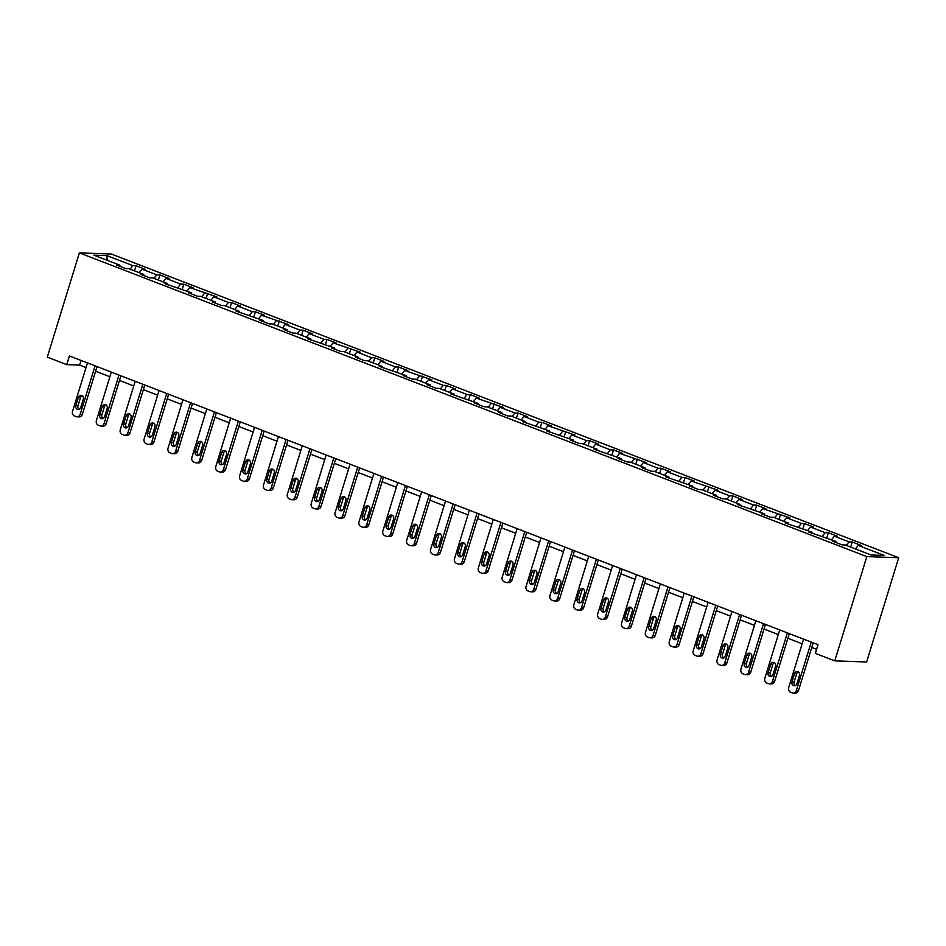 <?xml version="1.0" encoding="UTF-8"?>
<svg xmlns="http://www.w3.org/2000/svg" width="946" height="946" viewBox="0 0 946 946"><rect width="100%" height="100%" fill="white"/><g stroke="black" fill="none" stroke-linecap="round" stroke-linejoin="round"><path stroke-width="1.42" d="M898.7 557.726L111.238 253.989L79.381 252.878L866.832 556.615L898.7 557.726L866.619 661.987L834.762 660.876L866.832 556.615M120.047 266.37L119.823 265.187L116.689 265.081L125.865 268.617L129.011 268.723L143.697 274.399L140.552 274.281L149.74 277.828L152.885 277.935L167.572 283.599L164.427 283.493L191.447 292.811L188.301 292.704L197.478 296.24L200.623 296.346L215.31 302.022L212.176 301.904L221.352 305.452L224.498 305.558L239.184 311.222L236.039 311.116L263.059 320.434L259.914 320.327L269.09 323.863L272.235 323.97L286.934 329.634L283.788 329.527L292.964 333.075L296.11 333.181L310.796 338.845L307.663 338.739L334.671 348.057L331.526 347.951L340.714 351.486L343.859 351.593L358.546 357.257L355.4 357.15L364.577 360.698L367.722 360.804L382.421 366.469L379.275 366.362L406.283 375.68L403.15 375.574L412.326 379.11L415.471 379.216L430.158 384.88L427.013 384.774L436.201 388.321L439.346 388.428L454.033 394.092L450.887 393.985L477.907 403.303L474.762 403.197L483.938 406.733L487.084 406.839L501.77 412.503L498.625 412.397L507.813 415.944L510.958 416.051L525.645 421.715L522.499 421.609L549.52 430.927L546.374 430.82L573.394 440.127L570.249 440.02L579.425 443.568L582.57 443.674L597.257 449.338L594.112 449.232L621.132 458.55L617.986 458.443L627.174 461.979L630.308 462.086L645.006 467.75L641.861 467.643L651.037 471.191L654.183 471.297L668.881 476.961L665.736 476.855L692.744 486.173L689.599 486.055L698.787 489.602L701.932 489.709L716.619 495.373L713.473 495.266L722.661 498.814L725.795 498.92L740.493 504.585L737.348 504.478L764.368 513.796L761.223 513.678L770.399 517.226L773.544 517.332L788.231 522.996L785.085 522.89L812.106 532.208L808.96 532.101L835.98 541.419L832.835 541.301L842.011 544.849L845.156 544.955L871.171 554.995L884.262 555.444L858.247 545.416L861.392 545.523L852.216 541.975L850.643 547.072M119.823 265.187L93.808 255.148L106.898 255.609L132.913 265.637L136.058 265.755L134.498 270.84M852.216 541.975L849.07 541.869L834.372 536.205L837.517 536.311L828.341 532.775L825.196 532.669L810.509 526.993L813.655 527.111L804.467 523.564L801.321 523.457L786.634 517.793L789.78 517.9L762.76 508.581L765.905 508.688L756.729 505.152L753.584 505.046L738.885 499.37L742.031 499.488L732.854 495.941L729.709 495.834L715.022 490.17L718.168 490.276L691.148 480.958L694.293 481.065L685.105 477.529L681.971 477.423L667.273 471.747L670.418 471.865L661.242 468.317L658.097 468.211L643.398 462.547L646.544 462.653L619.535 453.335L622.681 453.441L613.493 449.906L610.347 449.799L595.661 444.123L598.806 444.242L589.618 440.694L586.485 440.588L571.786 434.924L574.932 435.03L547.923 425.712L551.057 425.818L541.881 422.283L538.735 422.176L524.049 416.5L527.194 416.618L518.006 413.071L514.861 412.964L500.174 407.3L503.319 407.407L476.299 398.089L479.445 398.195L470.268 394.659L467.123 394.553L452.436 388.877L455.57 388.995L446.394 385.448L443.248 385.341L428.562 379.677L431.707 379.784L404.687 370.465L407.832 370.572L398.644 367.036L395.511 366.93L380.812 361.254L383.958 361.372L374.782 357.825L371.636 357.718L356.949 352.054L360.083 352.16L333.075 342.842L336.22 342.949L327.032 339.413L323.887 339.307L309.2 333.642L312.346 333.749L303.158 330.201L300.024 330.095L285.325 324.431L288.471 324.537L261.463 315.219L264.596 315.325L255.42 311.79L252.275 311.683L237.588 306.019L240.733 306.126L231.545 302.578L228.4 302.472L213.713 296.808L216.859 296.914L189.839 287.596L192.984 287.702L183.808 284.167L180.662 284.06L165.976 278.396L169.109 278.502L159.933 274.955L156.788 274.848L142.101 269.184L145.246 269.291L136.058 265.755M834.762 660.876L815.322 653.379L817.994 644.699L69.413 355.944L66.728 364.636L79.653 365.085L86.015 367.545M143.922 275.582L143.697 274.399M142.101 269.184L139.239 272.673M156.788 274.848L153.938 278.337M167.785 284.793L167.572 283.599M165.976 278.396L163.114 281.884M180.662 284.06L177.801 287.549M191.66 293.993L191.447 292.811M189.839 287.596L186.989 291.096M204.537 293.26L201.675 296.76M215.534 303.205L215.31 302.022M213.713 296.808L210.863 300.296M228.4 302.472L225.55 305.96M239.409 312.417L239.184 311.222M237.588 306.019L234.726 309.508M252.275 311.683L249.425 315.172M263.272 321.616L263.059 320.434M261.463 315.219L258.601 318.719M276.149 320.883L273.288 324.383M287.146 330.828L286.934 329.634M285.325 324.431L282.476 327.919M300.024 330.095L297.162 333.583M311.021 340.04L310.796 338.845M309.2 333.642L306.35 337.131M323.887 339.307L321.037 342.795M334.896 349.24L334.671 348.057M333.075 342.842L330.213 346.342M347.761 348.506L344.912 352.007M358.759 358.451L358.546 357.257M356.949 352.054L354.088 355.542M371.636 357.718L368.774 361.206M382.633 367.663L382.421 366.469M380.812 361.254L377.962 364.754M395.511 366.93L392.649 370.418M406.508 376.863L406.283 375.68M404.687 370.465L401.837 373.954M419.374 376.13L416.524 379.63M430.383 386.074L430.158 384.88M428.562 379.677L425.7 383.165M443.248 385.341L440.398 388.83M454.246 395.286L454.033 394.092M452.436 388.877L449.575 392.377M467.123 394.553L464.261 398.041M478.12 404.486L477.907 403.303M476.299 398.089L473.449 401.577M490.998 403.753L488.136 407.253M501.995 413.698L501.77 412.503M500.174 407.3L497.324 410.789M514.861 412.964L512.011 416.453M525.87 422.909L525.645 421.715M524.049 416.5L521.187 420M538.735 422.176L535.885 425.665M549.732 432.109L549.52 430.927M547.923 425.712L545.062 429.2M562.61 431.376L559.748 434.876M573.607 441.321L573.394 440.127M571.786 434.924L568.936 438.412M586.485 440.588L583.623 444.076M597.482 450.533L597.257 449.338M595.661 444.123L592.811 447.624M610.347 449.799L607.498 453.288M621.356 459.732L621.132 458.55M619.535 453.335L616.674 456.823M634.222 458.999L631.372 462.499M645.219 468.944L645.006 467.75M643.398 462.547L640.548 466.035M658.097 468.211L655.235 471.699M669.094 478.156L668.881 476.961M667.273 471.747L664.423 475.247M681.971 477.423L679.11 480.911M692.969 487.356L692.744 486.173M691.148 480.958L688.298 484.447M705.834 486.622L702.984 490.123M716.843 496.567L716.619 495.373M715.022 490.17L712.161 493.658M729.709 495.834L726.859 499.322M740.706 505.779L740.493 504.585M738.885 499.37L736.035 502.87M753.584 505.046L750.722 508.534M764.581 514.979L764.368 513.796M762.76 508.581L759.91 512.07M777.458 514.246L774.597 517.746M788.456 524.19L788.231 522.996M786.634 517.793L783.785 521.281M801.321 523.457L798.471 526.946M812.33 533.39L812.106 532.208M810.509 526.993L807.648 530.493M825.196 532.669L822.346 536.157M836.193 542.602L835.98 541.419M834.372 536.205L831.522 539.693M849.07 541.869L846.209 545.369M858.247 545.416L855.397 548.905M66.728 364.636L47.3 357.139L79.381 252.878M95.617 371.246L109.89 376.756M119.48 380.458L133.764 385.956M143.354 389.657L157.627 395.168M167.229 398.869L181.502 404.38M191.104 408.081L205.377 413.579M214.967 417.281L229.251 422.791M238.841 426.492L253.114 432.003M262.716 435.704L276.989 441.203M286.591 444.904L300.863 450.414M310.454 454.115L324.738 459.626M334.328 463.327L348.601 468.826M358.203 472.527L372.476 478.037M382.078 481.739L396.35 487.237M405.94 490.95L420.225 496.449M429.815 500.15L444.088 505.661M453.69 509.362L467.963 514.861M477.564 518.574L491.837 524.072M501.427 527.773L515.712 533.284M525.302 536.985L539.575 542.484M549.177 546.185L563.449 551.695M573.051 555.397L587.324 560.907M596.914 564.608L611.199 570.107M620.789 573.808L635.062 579.319M644.664 583.02L658.936 588.53M668.538 592.231L682.811 597.73M692.401 601.431L706.686 606.942M716.276 610.643L730.548 616.153M740.15 619.855L754.423 625.353M764.025 629.055L778.298 634.565M787.888 638.266L802.173 643.777M811.763 647.478L816.575 649.334M106.898 255.609L107.182 260.304M132.913 265.637L130.063 269.137M81.084 360.45L79.653 365.085M828.341 532.775L826.769 537.86M804.467 523.564L802.906 528.66M780.592 514.364L779.031 519.449M756.729 505.152L755.156 510.237M732.854 495.941L731.282 501.037M708.98 486.741L707.419 491.825M685.105 477.529L683.544 482.614M661.242 468.317L659.669 473.414M637.368 459.117L635.795 464.202M613.493 449.906L611.932 455.002M589.618 440.694L588.057 445.791M565.755 431.494L564.183 436.579M541.881 422.283L540.308 427.379M518.006 413.071L516.445 418.167M494.131 403.871L492.57 408.956M470.268 394.659L468.696 399.756M446.394 385.448L444.821 390.544M422.519 376.248L420.958 381.333M398.644 367.036L397.084 372.133M374.782 357.825L373.209 362.921M350.907 348.625L349.334 353.709M327.032 339.413L325.471 344.51M303.158 330.201L301.597 335.298M279.295 321.001L277.722 326.086M255.42 311.79L253.847 316.886M231.545 302.578L229.984 307.675M207.671 293.378L206.11 298.463M183.808 284.167L182.235 289.263M159.933 274.955L158.36 280.051M811.242 642.086L796.331 690.556A3.666 3.24 -88 0 1 792.204 692.85L790.679 692.259A3.666 3.24 -88 0 1 788.68 687.612L803.592 639.141M793.15 693.051L795.302 693.122A3.666 3.24 92 0 0 798.483 690.639L813.193 642.842M796.875 683.769A2.933 2.59 92 0 1 791.979 681.889L794.545 673.54A2.933 2.59 92 0 1 799.441 675.432L796.875 683.769M795.42 685.531A2.933 2.59 92 0 1 794.132 681.96L796.698 673.623A2.933 2.59 92 0 1 798.164 671.849M787.368 632.886L772.456 681.357A3.666 3.24 -88 0 1 768.329 683.651L766.804 683.059A3.666 3.24 -88 0 1 764.806 678.4L779.717 629.93M769.275 683.84L771.428 683.911A3.666 3.24 92 0 0 774.608 681.427L789.319 633.631M773.012 674.569A2.933 2.59 92 0 1 768.117 672.677L770.683 664.34A2.933 2.59 92 0 1 775.578 666.221L773.012 674.569M771.546 676.331A2.933 2.59 92 0 1 770.269 672.748L772.835 664.411A2.933 2.59 92 0 1 774.301 662.649M763.505 623.674L748.593 672.145A3.666 3.24 -88 0 1 744.455 674.439L742.929 673.848A3.666 3.24 -88 0 1 740.943 669.189L755.854 620.718M745.401 674.628L747.553 674.711A3.666 3.24 92 0 0 750.746 672.216L765.444 624.419M749.137 665.357A2.933 2.59 92 0 1 744.242 663.465L746.808 655.129A2.933 2.59 92 0 1 751.703 657.021L749.137 665.357M747.671 667.119A2.933 2.59 92 0 1 746.394 663.548L748.96 655.2A2.933 2.59 92 0 1 750.426 653.438M739.63 614.462L724.719 662.933A3.666 3.24 -88 0 1 720.592 665.227L719.055 664.636A3.666 3.24 -88 0 1 717.068 659.989L731.979 611.518M721.526 665.428L723.678 665.499A3.666 3.24 92 0 0 726.871 663.016L741.569 615.219M725.263 656.146A2.933 2.59 92 0 1 720.367 654.265L722.933 645.917A2.933 2.59 92 0 1 727.829 647.809L725.263 656.146M723.796 657.908A2.933 2.59 92 0 1 722.519 654.336L725.085 646A2.933 2.59 92 0 1 726.552 644.226M715.755 605.263L700.844 653.733A3.666 3.24 -88 0 1 696.717 656.027L695.192 655.436A3.666 3.24 -88 0 1 693.193 650.777L708.105 602.306M697.663 656.217L699.815 656.288A3.666 3.24 92 0 0 702.996 653.804L717.707 606.008M701.388 646.946A2.933 2.59 92 0 1 696.493 645.054L699.059 636.717A2.933 2.59 92 0 1 703.954 638.597L701.388 646.946M699.934 648.708A2.933 2.59 92 0 1 698.645 645.125L701.211 636.788A2.933 2.59 92 0 1 702.677 635.026M691.881 596.051L676.969 644.522A3.666 3.24 -88 0 1 672.843 646.816L671.317 646.224A3.666 3.24 -88 0 1 669.319 641.565L684.23 593.095M673.788 647.005L675.941 647.088A3.666 3.24 92 0 0 679.133 644.593L693.832 596.796M677.525 637.734A2.933 2.59 92 0 1 672.63 635.842L675.196 627.505A2.933 2.59 92 0 1 680.091 629.397L677.525 637.734M676.059 639.496A2.933 2.59 92 0 1 674.782 635.925L677.348 627.576A2.933 2.59 92 0 1 678.814 625.814M668.018 586.839L653.107 635.31A3.666 3.24 -88 0 1 648.968 637.604L647.442 637.013A3.666 3.24 -88 0 1 645.456 632.366L660.367 583.895M649.914 637.805L652.066 637.876A3.666 3.24 92 0 0 655.259 635.393L669.957 587.596M653.651 628.522A2.933 2.59 92 0 1 648.755 626.642L651.321 618.294A2.933 2.59 92 0 1 656.217 620.186L653.651 628.522M652.184 630.284A2.933 2.59 92 0 1 650.907 626.713L653.473 618.377A2.933 2.59 92 0 1 654.939 616.603M644.143 577.639L629.232 626.11A3.666 3.24 -88 0 1 625.105 628.404L623.568 627.813A3.666 3.24 -88 0 1 621.581 623.154L636.492 574.683M626.039 628.593L628.191 628.664A3.666 3.24 92 0 0 631.384 626.181L646.083 578.384M629.776 619.323A2.933 2.59 92 0 1 624.88 617.431L627.446 609.094A2.933 2.59 92 0 1 632.342 610.974L629.776 619.323M628.31 621.084A2.933 2.59 92 0 1 627.032 617.502L629.598 609.165A2.933 2.59 92 0 1 631.065 607.403M620.269 568.428L605.357 616.898A3.666 3.24 -88 0 1 601.23 619.192L599.705 618.601A3.666 3.24 -88 0 1 597.706 613.942L612.618 565.471M602.176 619.382L604.328 619.464A3.666 3.24 92 0 0 607.509 616.969L622.22 569.173M605.901 610.111A2.933 2.59 92 0 1 601.006 608.219L603.572 599.882A2.933 2.59 92 0 1 608.467 601.774L605.901 610.111M604.447 611.873A2.933 2.59 92 0 1 603.158 608.302L605.724 599.953A2.933 2.59 92 0 1 607.19 598.191M596.394 559.216L581.483 607.687A3.666 3.24 -88 0 1 577.356 609.981L575.83 609.39A3.666 3.24 -88 0 1 573.832 604.742L588.743 556.272M578.302 610.182L580.454 610.253A3.666 3.24 92 0 0 583.647 607.77L598.345 559.973M582.038 600.899A2.933 2.59 92 0 1 577.143 599.019L579.709 590.671A2.933 2.59 92 0 1 584.604 592.563L582.038 600.899M580.572 602.661A2.933 2.59 92 0 1 579.295 599.09L581.861 590.753A2.933 2.59 92 0 1 583.327 588.98M572.531 550.016L557.62 598.487A3.666 3.24 -88 0 1 553.481 600.781L551.956 600.19A3.666 3.24 -88 0 1 549.969 595.531L564.88 547.06M554.427 600.97L556.579 601.041A3.666 3.24 92 0 0 559.772 598.558L574.47 550.761M558.164 591.699A2.933 2.59 92 0 1 553.268 589.807L555.834 581.471A2.933 2.59 92 0 1 560.73 583.351L558.164 591.699M556.697 593.461A2.933 2.59 92 0 1 555.42 589.878L557.986 581.542A2.933 2.59 92 0 1 559.453 579.78M548.656 540.805L533.745 589.275A3.666 3.24 -88 0 1 529.618 591.569L528.081 590.978A3.666 3.24 -88 0 1 526.094 586.319L541.006 537.848M530.552 591.758L532.704 591.841A3.666 3.24 92 0 0 535.897 589.346L550.596 541.55M534.289 582.488A2.933 2.59 92 0 1 529.393 580.596L531.959 572.259A2.933 2.59 92 0 1 536.855 574.151L534.289 582.488M532.823 584.25A2.933 2.59 92 0 1 531.546 580.678L534.112 572.33A2.933 2.59 92 0 1 535.578 570.568M524.782 531.593L509.87 580.064A3.666 3.24 -88 0 1 505.743 582.358L504.218 581.766A3.666 3.24 -88 0 1 502.22 577.119L517.131 528.648M506.689 582.559L508.842 582.63A3.666 3.24 92 0 0 512.023 580.146L526.733 532.35M510.414 573.276A2.933 2.59 92 0 1 505.519 571.396L508.085 563.047A2.933 2.59 92 0 1 512.992 564.939L510.414 573.276M508.96 575.038A2.933 2.59 92 0 1 507.671 571.467L510.237 563.13A2.933 2.59 92 0 1 511.703 561.356M500.907 522.393L485.996 570.864A3.666 3.24 -88 0 1 481.869 573.158L480.343 572.567A3.666 3.24 -88 0 1 478.345 567.907L493.256 519.437M482.815 573.347L484.967 573.418A3.666 3.24 92 0 0 488.16 570.935L502.858 523.138M486.551 564.076A2.933 2.59 92 0 1 481.656 562.184L484.222 553.848A2.933 2.59 92 0 1 489.117 555.728L486.551 564.076M485.085 565.838A2.933 2.59 92 0 1 483.808 562.255L486.374 553.918A2.933 2.59 92 0 1 487.84 552.157M477.044 513.181L462.133 561.652A3.666 3.24 -88 0 1 457.994 563.946L456.469 563.355A3.666 3.24 -88 0 1 454.482 558.696L469.393 510.225M458.94 564.135L461.092 564.218A3.666 3.24 92 0 0 464.285 561.723L478.983 513.926M462.677 554.864A2.933 2.59 92 0 1 457.781 552.972L460.347 544.636A2.933 2.59 92 0 1 465.243 546.528L462.677 554.864M461.21 556.626A2.933 2.59 92 0 1 459.933 553.055L462.499 544.707A2.933 2.59 92 0 1 463.966 542.945M453.169 503.97L438.258 552.44A3.666 3.24 -88 0 1 434.131 554.734L432.594 554.155A3.666 3.24 -88 0 1 430.607 549.496L445.519 501.025M435.065 554.935L437.218 555.006A3.666 3.24 92 0 0 440.41 552.523L455.121 504.726M438.802 545.653A2.933 2.59 92 0 1 433.907 543.773L436.473 535.424A2.933 2.59 92 0 1 441.368 537.316L438.802 545.653M437.336 547.415A2.933 2.59 92 0 1 436.059 543.844L438.625 535.507A2.933 2.59 92 0 1 440.091 533.745M429.295 494.77L414.383 543.24A3.666 3.24 -88 0 1 410.257 545.535L408.731 544.943A3.666 3.24 -88 0 1 406.733 540.284L421.644 491.814M411.203 545.724L413.355 545.795A3.666 3.24 92 0 0 416.536 543.311L431.246 495.515M414.939 536.453A2.933 2.59 92 0 1 410.032 534.561L412.598 526.224A2.933 2.59 92 0 1 417.505 528.105L414.939 536.453M413.473 538.215A2.933 2.59 92 0 1 412.184 534.632L414.75 526.295A2.933 2.59 92 0 1 416.216 524.533M405.432 485.558L390.509 534.029A3.666 3.24 -88 0 1 386.382 536.323L384.856 535.732A3.666 3.24 -88 0 1 382.858 531.073L397.769 482.602M387.328 536.512L389.48 536.595A3.666 3.24 92 0 0 392.673 534.1L407.371 486.303M391.065 527.241A2.933 2.59 92 0 1 386.169 525.349L388.735 517.013A2.933 2.59 92 0 1 393.631 518.905L391.065 527.241M389.598 529.003A2.933 2.59 92 0 1 388.321 525.432L390.887 517.084A2.933 2.59 92 0 1 392.354 515.322M381.557 476.346L366.646 524.817A3.666 3.24 -88 0 1 362.507 527.111L360.982 526.532A3.666 3.24 -88 0 1 358.995 521.873L373.906 473.402M363.453 527.312L365.605 527.383A3.666 3.24 92 0 0 368.798 524.9L383.497 477.103M367.19 518.03A2.933 2.59 92 0 1 362.294 516.149L364.86 507.801A2.933 2.59 92 0 1 369.756 509.693L367.19 518.03M365.724 519.792A2.933 2.59 92 0 1 364.447 516.22L367.013 507.884A2.933 2.59 92 0 1 368.479 506.122M357.683 467.147L342.771 515.617A3.666 3.24 -88 0 1 338.644 517.911L337.107 517.32A3.666 3.24 -88 0 1 335.12 512.661L350.032 464.19M339.579 518.101L341.731 518.172A3.666 3.24 92 0 0 344.923 515.688L359.634 467.892M343.315 508.83A2.933 2.59 92 0 1 338.42 506.938L340.986 498.601A2.933 2.59 92 0 1 345.881 500.481L343.315 508.83M341.849 510.592A2.933 2.59 92 0 1 340.572 507.009L343.138 498.672A2.933 2.59 92 0 1 344.604 496.91M333.808 457.935L318.897 506.406A3.666 3.24 -88 0 1 314.77 508.7L313.244 508.108A3.666 3.24 -88 0 1 311.246 503.449L326.157 454.979M315.716 508.889L317.868 508.972A3.666 3.24 92 0 0 321.049 506.477L335.759 458.68M319.452 499.618A2.933 2.59 92 0 1 314.545 497.726L317.111 489.389A2.933 2.59 92 0 1 322.018 491.281L319.452 499.618M317.986 501.38A2.933 2.59 92 0 1 316.697 497.809L319.263 489.46A2.933 2.59 92 0 1 320.729 487.698M309.945 448.723L295.022 497.194A3.666 3.24 -88 0 1 290.895 499.488L289.37 498.909A3.666 3.24 -88 0 1 287.371 494.25L302.282 445.779M291.841 499.689L293.993 499.76A3.666 3.24 92 0 0 297.186 497.277L311.884 449.48M295.578 490.406A2.933 2.59 92 0 1 290.682 488.526L293.248 480.178A2.933 2.59 92 0 1 298.144 482.07L295.578 490.406M294.111 492.168A2.933 2.59 92 0 1 292.834 488.597L295.4 480.261A2.933 2.59 92 0 1 296.867 478.499M286.07 439.523L271.159 487.994A3.666 3.24 -88 0 1 267.032 490.288L265.495 489.697A3.666 3.24 -88 0 1 263.508 485.038L278.42 436.567M267.966 490.477L270.118 490.548A3.666 3.24 92 0 0 273.311 488.065L288.01 440.268M271.703 481.207A2.933 2.59 92 0 1 266.807 479.315L269.374 470.978A2.933 2.59 92 0 1 274.269 472.858L271.703 481.207M270.237 482.968A2.933 2.59 92 0 1 268.96 479.386L271.526 471.049A2.933 2.59 92 0 1 272.992 469.287M262.196 430.312L247.284 478.782A3.666 3.24 -88 0 1 243.157 481.076L241.62 480.485A3.666 3.24 -88 0 1 239.634 475.826L254.545 427.356M244.092 481.266L246.244 481.348A3.666 3.24 92 0 0 249.437 478.853L264.147 431.057M247.828 471.995A2.933 2.59 92 0 1 242.933 470.103L245.499 461.766A2.933 2.59 92 0 1 250.394 463.658L247.828 471.995M246.362 473.757A2.933 2.59 92 0 1 245.085 470.186L247.651 461.837A2.933 2.59 92 0 1 249.117 460.075M238.321 421.1L223.41 469.571A3.666 3.24 -88 0 1 219.283 471.865L217.757 471.285A3.666 3.24 -88 0 1 215.759 466.626L230.67 418.156M220.229 472.066L222.381 472.137A3.666 3.24 92 0 0 225.562 469.654L240.272 421.857M223.966 462.783A2.933 2.59 92 0 1 219.058 460.903L221.624 452.555A2.933 2.59 92 0 1 226.532 454.447L223.966 462.783M222.499 464.545A2.933 2.59 92 0 1 221.222 460.974L223.788 452.637A2.933 2.59 92 0 1 225.243 450.875M214.458 411.9L199.547 460.371A3.666 3.24 -88 0 1 195.408 462.665L193.883 462.074A3.666 3.24 -88 0 1 191.884 457.415L206.796 408.944M196.354 462.854L198.506 462.925A3.666 3.24 92 0 0 201.699 460.442L216.398 412.645M200.091 453.583A2.933 2.59 92 0 1 195.195 451.691L197.761 443.355A2.933 2.59 92 0 1 202.657 445.235L200.091 453.583M198.625 455.345A2.933 2.59 92 0 1 197.347 451.762L199.913 443.426A2.933 2.59 92 0 1 201.38 441.664M190.584 402.689L175.672 451.159A3.666 3.24 -88 0 1 171.545 453.453L170.008 452.862A3.666 3.24 -88 0 1 168.021 448.203L182.933 399.732M172.479 453.642L174.632 453.725A3.666 3.24 92 0 0 177.824 451.23L192.523 403.434M176.216 444.372A2.933 2.59 92 0 1 171.321 442.48L173.887 434.143A2.933 2.59 92 0 1 178.782 436.035L176.216 444.372M174.75 446.134A2.933 2.59 92 0 1 173.473 442.562L176.039 434.214A2.933 2.59 92 0 1 177.505 432.452M166.709 393.477L151.798 441.948A3.666 3.24 -88 0 1 147.671 444.242L146.133 443.662A3.666 3.24 -88 0 1 144.147 439.003L159.058 390.532M148.605 444.443L150.757 444.514A3.666 3.24 92 0 0 153.95 442.03L168.66 394.234M152.341 435.16A2.933 2.59 92 0 1 147.446 433.28L150.012 424.931A2.933 2.59 92 0 1 154.908 426.823L152.341 435.16M150.875 436.934A2.933 2.59 92 0 1 149.598 433.351L152.164 425.014A2.933 2.59 92 0 1 153.63 423.252M142.834 384.277L127.923 432.748A3.666 3.24 -88 0 1 123.796 435.042L122.271 434.451A3.666 3.24 -88 0 1 120.272 429.791L135.183 381.321M124.742 435.231L126.894 435.302A3.666 3.24 92 0 0 130.075 432.819L144.785 385.022M128.479 425.96A2.933 2.59 92 0 1 123.571 424.068L126.137 415.732A2.933 2.59 92 0 1 131.045 417.612L128.479 425.96M127.012 427.722A2.933 2.59 92 0 1 125.735 424.139L128.301 415.802A2.933 2.59 92 0 1 129.756 414.041M118.971 375.065L104.06 423.536A3.666 3.24 -88 0 1 99.921 425.83L98.396 425.239A3.666 3.24 -88 0 1 96.397 420.58L111.321 372.109M100.867 426.019L103.019 426.102A3.666 3.24 92 0 0 106.212 423.607L120.911 375.81M104.604 416.748A2.933 2.59 92 0 1 99.708 414.856L102.274 406.52A2.933 2.59 92 0 1 107.17 408.412L104.604 416.748M103.138 418.51A2.933 2.59 92 0 1 101.861 414.939L104.427 406.591A2.933 2.59 92 0 1 105.893 404.829M95.097 365.854L80.185 414.324A3.666 3.24 -88 0 1 76.058 416.618L74.521 416.039A3.666 3.24 -88 0 1 72.535 411.38L87.446 362.909M76.993 416.819L79.145 416.89A3.666 3.24 92 0 0 82.337 414.407L97.036 366.61M80.729 407.537A2.933 2.59 92 0 1 75.834 405.657L78.4 397.308A2.933 2.59 92 0 1 83.295 399.2L80.729 407.537M79.263 409.311A2.933 2.59 92 0 1 77.986 405.728L80.552 397.391A2.933 2.59 92 0 1 82.018 395.629M798.483 690.639L796.331 690.556M791.979 681.889L794.132 681.96M794.545 673.54L796.698 673.623M774.608 681.427L772.456 681.357M768.117 672.677L770.269 672.748M770.683 664.34L772.835 664.411M750.746 672.216L748.593 672.145M744.242 663.465L746.394 663.548M746.808 655.129L748.96 655.2M726.871 663.016L724.719 662.933M720.367 654.265L722.519 654.336M722.933 645.917L725.085 646M702.996 653.804L700.844 653.733M696.493 645.054L698.645 645.125M699.059 636.717L701.211 636.788M679.133 644.593L676.969 644.522M672.63 635.842L674.782 635.925M675.196 627.505L677.348 627.576M655.259 635.393L653.107 635.31M648.755 626.642L650.907 626.713M651.321 618.294L653.473 618.377M631.384 626.181L629.232 626.11M624.88 617.431L627.032 617.502M627.446 609.094L629.598 609.165M607.509 616.969L605.357 616.898M601.006 608.219L603.158 608.302M603.572 599.882L605.724 599.953M583.647 607.77L581.483 607.687M577.143 599.019L579.295 599.09M579.709 590.671L581.861 590.753M559.772 598.558L557.62 598.487M553.268 589.807L555.42 589.878M555.834 581.471L557.986 581.542M535.897 589.346L533.745 589.275M529.393 580.596L531.546 580.678M531.959 572.259L534.112 572.33M512.023 580.146L509.87 580.064M505.519 571.396L507.671 571.467M508.085 563.047L510.237 563.13M488.16 570.935L485.996 570.864M481.656 562.184L483.808 562.255M484.222 553.848L486.374 553.918M464.285 561.723L462.133 561.652M457.781 552.972L459.933 553.055M460.347 544.636L462.499 544.707M440.41 552.523L438.258 552.44M433.907 543.773L436.059 543.844M436.473 535.424L438.625 535.507M416.536 543.311L414.383 543.24M410.032 534.561L412.184 534.632M412.598 526.224L414.75 526.295M392.673 534.1L390.509 534.029M386.169 525.349L388.321 525.432M388.735 517.013L390.887 517.084M368.798 524.9L366.646 524.817M362.294 516.149L364.447 516.22M364.86 507.801L367.013 507.884M344.923 515.688L342.771 515.617M338.42 506.938L340.572 507.009M340.986 498.601L343.138 498.672M321.049 506.477L318.897 506.406M314.545 497.726L316.697 497.809M317.111 489.389L319.263 489.46M297.186 497.277L295.022 497.194M290.682 488.526L292.834 488.597M293.248 480.178L295.4 480.261M273.311 488.065L271.159 487.994M266.807 479.315L268.96 479.386M269.374 470.978L271.526 471.049M249.437 478.853L247.284 478.782M242.933 470.103L245.085 470.186M245.499 461.766L247.651 461.837M225.562 469.654L223.41 469.571M219.058 460.903L221.222 460.974M221.624 452.555L223.788 452.637M201.699 460.442L199.547 460.371M195.195 451.691L197.347 451.762M197.761 443.355L199.913 443.426M177.824 451.23L175.672 451.159M171.321 442.48L173.473 442.562M173.887 434.143L176.039 434.214M153.95 442.03L151.798 441.948M147.446 433.28L149.598 433.351M150.012 424.931L152.164 425.014M130.075 432.819L127.923 432.748M123.571 424.068L125.735 424.139M126.137 415.732L128.301 415.802M106.212 423.607L104.06 423.536M99.708 414.856L101.861 414.939M102.274 406.52L104.427 406.591M82.337 414.407L80.185 414.324M75.834 405.657L77.986 405.728M78.4 397.308L80.552 397.391"/></g></svg>
